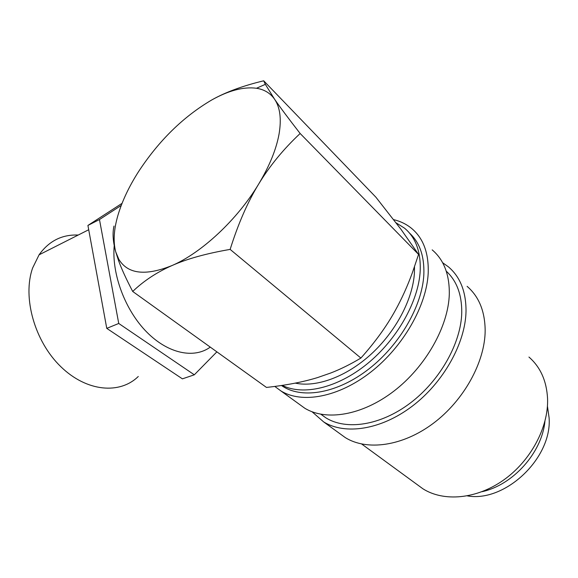 <?xml version="1.0" encoding="UTF-8"?>
<svg xmlns="http://www.w3.org/2000/svg" width="578" height="578" viewBox="0 0 578 578"><rect width="100%" height="100%" fill="white"/><g stroke="black" fill="none" stroke-linecap="round" stroke-linejoin="round"><path stroke-width="0.87" d="M281.428 385.497L283.336 386.733C303.342 399.073 337.978 393.047 368.916 368.93C399.846 344.878 422.366 305.581 423.847 274.478C424.483 256.249 419.686 242.428 409.448 233.028M282.223 385.382C302.959 395.851 337.133 388.279 367.131 363.909C397.115 339.589 418.653 301.232 420.206 270.836C420.9 251.676 415.661 237.442 404.499 228.144L396.082 222.841M298.905 403.971L304.751 408.205C325.949 421.268 362.03 415.611 393.864 391.154C425.69 366.755 448.391 326.433 449.301 294.231C449.576 274.557 443.868 259.775 432.178 249.869M274.781 386.429L280.959 390.966C301.947 403.82 338.289 397.483 370.758 372.109C403.22 346.807 426.774 305.502 428.211 272.924C428.811 253.034 423.313 238.23 411.717 228.498C406.507 224.221 400.475 221.266 393.618 219.64M320.891 414.267L325.884 417.843C346.236 430.531 380.403 425.661 410.257 403.083C440.104 380.57 461.172 342.942 461.757 312.496C461.88 294.599 456.714 280.829 446.274 271.19M339.416 433.334L345.348 437.64C366.835 450.992 402.375 446.433 433.103 423.486C463.816 400.605 485.094 361.965 485.166 330.457C484.935 311.195 478.916 296.5 467.103 286.356M312.069 411.782L323.666 421.918C345.015 435.126 380.851 429.989 412.179 406.24C443.492 382.557 465.521 343.014 466.027 311.13C466.063 291.644 460.204 276.891 448.449 266.87L442.611 262.694M417.15 484.574L422.915 488.793C443.608 501.942 476.258 499.356 503.51 480.116C530.749 460.926 548.688 427.178 547.561 398.524C546.607 380.866 540.401 367.037 528.942 357.052M263.691 80.797C242.579 85.891 225.232 92.299 211.656 100.016C228.65 90.5 243.598 86.577 256.488 88.261C264.233 89.467 270.244 93.087 274.507 99.113C280.07 107.219 281.594 118.837 279.073 133.966C276.298 149.305 269.485 166.023 258.633 184.115C237.312 219.705 201.455 252.976 171.977 265.562C186.932 258.886 206.324 253.496 230.145 249.4C238.136 223.896 247.63 202.134 258.633 184.115C269.608 166.009 283.444 149.138 300.148 133.496C288.509 118.541 279.962 107.075 274.507 99.113L265.345 84.337L263.691 80.797L375.895 197.199L401.132 229.517L418.566 254.421L412.511 272.339C407.476 286.139 401.746 298.826 395.323 310.415C386.588 326.31 375.108 342.19 360.889 358.057C350.593 364.241 340.529 369.226 330.688 373.02L317.582 377.571C303.06 382.029 286.023 385.316 266.458 387.426L132.702 291.464C143.778 280.857 156.869 272.224 171.977 265.562C145.49 276.176 127.774 274.095 118.822 259.312L115.708 251.798L118.541 260.555C121.546 268.871 126.264 279.174 132.702 291.464M113.989 226.063C112.363 233.122 112.934 241.705 115.708 251.798C113.064 241.662 113.801 229.517 117.919 215.356C122.11 201.195 128.959 186.665 138.467 171.76C158.827 140.671 183.219 116.756 211.656 100.016M138.279 376.48C120.029 394.463 86.852 392.029 60.827 366.698C34.716 341.576 22.217 297.453 32.628 267.99L39.073 254.826C48.949 240.99 61.998 234.393 78.225 235.044M414.513 266.733L414.412 272.917C412.902 299.115 395.851 331.584 371.033 354.263C346.193 376.928 316.289 387.665 295.242 383.12M547.431 406.124L549.1 417.786C552.301 458.123 504.934 502.701 467.4 495.895M210.269 347.118C194.172 358.837 168.328 353.895 146.798 332.119C125.274 310.429 111.525 274.066 114.234 245.614M122.052 203.348L87.921 225.434L106.764 328.369L182.41 378.85L194.316 374.804L118.743 323.47L99.474 219.539L121.257 205.4M216.873 351.85L194.316 374.804M106.764 328.369L118.743 323.47M87.921 225.434L99.474 219.539M230.145 249.4L360.889 358.057M300.148 133.496L418.566 254.421M481.98 491.712C512.917 485.05 541.882 452.784 544.924 421.384M88.709 229.741L39.073 254.826M118.822 259.312L118.541 260.555M256.488 88.261L265.345 84.337M422.915 488.793L361.705 444.034M345.348 437.64L323.666 421.918M325.884 417.843L321.028 414.296M304.751 408.205L280.959 390.966M283.336 386.733L281.609 385.475"/></g></svg>
